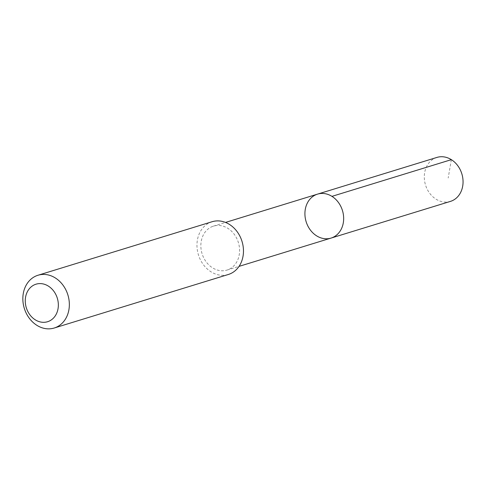 <?xml version="1.0" encoding="UTF-8"?>
<svg xmlns="http://www.w3.org/2000/svg" width="486" height="486" viewBox="0 0 486 486"><rect width="100%" height="100%" fill="white"/><g stroke="black" fill="none" stroke-linecap="round" stroke-linejoin="round"><path stroke-width="0.36" stroke-dasharray="2.43 1.82" d="M436.92 157.421A23 19.003 -107.1 0 0 436.191 157.664A23 19.003 -107.1 0 0 425.651 185.433A23 19.003 -107.1 0 0 450.437 201.398M212.74 226.373A22.994 18.997 -107.1 0 0 202.206 254.129A22.994 18.997 -107.1 0 0 226.974 270.082A22.994 18.997 -107.1 0 0 227.697 269.839A22.994 18.997 -107.1 0 0 238.237 242.083A22.994 18.997 -107.1 0 0 213.463 226.13A22.994 18.997 -107.1 0 0 212.74 226.373M331.045 238.091A22.994 18.997 72.9 0 1 306.271 222.132A22.994 18.997 72.9 0 1 316.805 194.376A22.994 18.997 72.9 0 1 317.528 194.133M212.103 221.725A27.605 22.799 -107.1 0 0 198.422 254.81A27.605 22.799 -107.1 0 0 228.329 274.493M451.336 159.657L448.189 178.022M226.974 270.082L239.033 266.377M213.463 226.13L225.516 222.424"/><path stroke-width="0.73" d="M316.805 194.376A22.994 18.997 72.9 0 1 317.528 194.133A22.994 18.997 72.9 0 1 342.448 210.529A22.994 18.997 72.9 0 1 331.045 238.091A22.994 18.997 72.9 0 1 306.271 222.132A22.994 18.997 72.9 0 1 316.805 194.376M450.437 201.398A23 19.003 -107.1 0 0 451.16 201.155A23 19.003 -107.1 0 0 461.7 173.387A23 19.003 -107.1 0 0 436.92 157.421L317.528 194.133A22.994 18.997 72.9 0 1 342.448 210.529A22.994 18.997 72.9 0 1 331.045 238.091L450.437 201.398M54.207 328.02L228.329 274.493A27.605 22.799 -107.1 0 0 229.198 274.201A27.605 22.799 -107.1 0 0 241.846 240.88A27.605 22.799 -107.1 0 0 212.103 221.725L37.987 275.252A27.605 22.799 -107.1 0 0 24.3 308.337A27.605 22.799 -107.1 0 0 54.207 328.02A27.605 22.799 -107.1 0 0 55.076 327.728A27.605 22.799 -107.1 0 0 67.724 294.407A27.605 22.799 -107.1 0 0 37.987 275.252M48.193 321.519A19.634 16.22 -107.1 0 0 51.826 288.897A19.634 16.22 -107.1 0 0 25.393 298.453A19.634 16.22 -107.1 0 0 48.193 321.519M331.95 196.362L451.336 159.657M239.033 266.377L331.045 238.091M225.516 222.424L317.528 194.133"/></g></svg>
